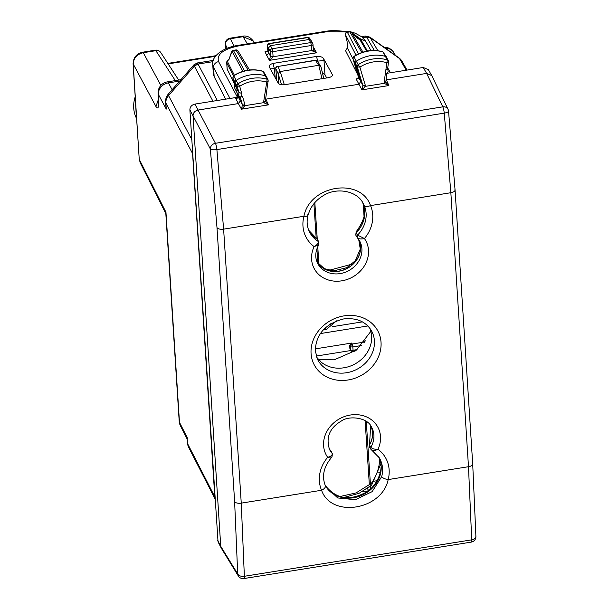 <?xml version="1.0" encoding="UTF-8"?>
<svg xmlns="http://www.w3.org/2000/svg" width="609" height="609" viewBox="0 0 609 609"><rect width="100%" height="100%" fill="white"/><g stroke="black" fill="none" stroke-linecap="round" stroke-linejoin="round"><path stroke-width="0.91" d="M191.797 139.545L168.556 95.598A11.031 9.675 152.1 0 0 165.876 103.05L192.573 153.544L214.863 497.918M192.573 153.544L192.604 152.09M367.767 490.923L362.104 491.828M370.698 488.57L370.538 486.058M321.019 66.998L317.563 61.205A2.208 2.208 0 0 0 315.355 60.23M278.838 83.844L278.206 74.07L279.714 71.603L318.743 65.292L315.371 60.23L277.849 66.48A2.208 1.956 154.7 0 0 275.824 68.764L276.798 80.616M322.001 78.706L318.781 65.292L320.737 66.092M281.548 84.735L278.191 73.78L275.824 68.764A2.208 0.807 175.3 0 1 275.786 68.634A2.208 0.807 175.3 0 1 275.831 68.436M279.714 71.603L278.191 73.78M361.563 36.631L365.286 36.03L366.618 37.02L374.329 50.478M193.936 64.798L194.355 66.084L168.556 95.598A11.031 2.116 -138.8 0 1 168.297 94.113L193.936 64.798L197.217 62.978L198.047 64.044L212.922 61.676M406.203 70.218L399.534 58.563A11.031 4.963 -54.5 0 0 398.849 57.794L369.853 37.103L377.884 50.745M165.587 213.043L165.869 214.14L165.96 212.244L179.48 422.326A11.031 5.001 176.3 0 1 179.206 421.359A11.031 11.031 0 0 0 180.363 425.622A11.031 9.546 -26.8 0 1 179.48 422.326L187.435 438.099L187.138 438.975M187.359 440.147L187.062 438.899M214.65 496.502L187.831 444.159L187.344 439.942M168.297 94.113A11.031 11.031 0 0 0 165.595 102.084A11.031 5.001 176.3 0 0 165.876 103.05L166.265 109.11L165.808 105.372M158.454 99.244L155.957 106.529C158.112 109.803 159.018 107.237 158.66 98.825L158.378 94.433L166.265 109.11L165.633 100.234M365.499 340.834L363.466 341.162L365.012 341.489M350.723 350.548L316.246 356.075M349.893 348.698L350.403 349.642A2.208 1.926 151.4 0 0 350.609 350.35L349.893 348.698L349.673 345.356L351.69 343.05L315.241 348.888M319.238 65.27L320.973 66.8L323.76 78.424M253.169 40.902C250.071 36.959 246.516 35.391 242.511 36.197L229.936 38.215A5.511 1.005 80.9 0 1 230.468 38.717A5.511 4.887 154.7 0 0 225.414 44.434L225.703 48.895M254.288 42.759L253.154 40.879L243.044 36.7L230.468 38.717L233.993 46.185M140.245 162.831L165.557 212.998L165.96 212.244L139.354 159.535L140.253 162.839L139.217 159.048L133.226 64.234C133.462 58.152 136.819 54.308 143.29 52.694L160.875 85.42M380.99 465.657L380.496 465.733M380.397 472.561L378.41 472.881M374.299 481.156L377.154 480.699M320.342 333.572L367.828 325.96M332.316 326.698L362.378 321.879M323.234 329.926A38.71 33.761 151.5 0 0 326.394 329.393L336.564 320.859M326.394 329.393L324.97 328.16M331.174 323.486L328.084 325.541M234.564 84.187L234.435 87.551L234.617 83.958M237.129 93.253A2.208 1.058 -15.8 0 0 237.145 93.344A2.208 1.058 -15.8 0 0 237.183 93.436L236.924 92.53M234.579 84.255L232.783 77.891L235.15 82.679A2.208 1.926 -28.5 0 1 236.155 80.38A33.084 28.859 -28.5 0 1 265.41 75.828A2.208 1.926 -28.5 0 1 266.506 76.726L268.196 80.122A2.071 1.804 -28.5 0 1 268.196 80.122A2.071 1.804 -28.5 0 1 268.204 80.152M232.783 77.891L233.734 75.874L232.813 77.982L234.61 84.339L236.947 89.036L236.871 92.431M237.936 96.115L237.183 93.436M237.046 98.102L235.637 98.186C237.525 98.529 238.309 97.904 237.99 96.313L240.304 100.919L238.865 95.826M233.628 75.638C243.021 69.883 252.689 68.391 262.608 71.154L262.822 71.344A32.894 28.692 151.5 0 0 233.734 75.874L238.028 83.814A32.947 28.737 -28.5 0 1 267.168 79.277A2.071 1.804 -28.5 0 1 268.181 80.106L265.341 101.079A2.208 0.898 -171.2 0 1 263.674 101.688L263.659 102.662L265.288 101.315L268.44 104.862L263.659 102.662L245.046 105.646L242.397 104.984L242.329 104.527A2.208 1.058 -15.8 0 0 244.909 104.756L242.519 96.283L240.197 96.983L238.804 95.727L238.88 92.324L236.947 89.036L235.15 82.679L237.084 85.976A2.071 1.804 -28.5 0 1 238.028 83.814L239.695 86.288L237.084 85.976L238.88 92.332L241.727 93.489L239.695 86.288A30.739 26.811 151.5 0 1 266.704 82.086L268.341 81.119M240.228 97.09L242.329 104.527L240.304 100.919L238.355 103.583L198.07 110.046C194.842 110.861 193.16 112.779 193.038 115.809L220.747 546.334L221.364 548.29L238.34 575.985A5.511 4.902 -31.5 0 1 237.7 573.982L220.747 546.326M218.037 541.843L189.886 109.848C190.008 106.819 191.69 104.9 194.926 104.086L237.441 97.273L218.601 61.646C216.423 54.361 223.229 49.078 239.01 45.82L327.353 31.653L347.922 31.98M234.457 83.821L227.172 69.137M265.638 99.198L358.792 84.278L360.734 81.583L355.336 63.564A2.208 1.926 151.5 0 1 356.311 61.25A33.084 28.859 151.5 0 1 385.55 56.431A2.208 1.926 151.5 0 1 386.669 57.337L388.504 61.699L386.867 62.689L387.309 59.88L388.359 60.74M356.075 78.873C357.978 79.208 358.762 78.576 358.419 76.978L357.445 78.805L356.075 78.873L361.936 89.873L365.484 86.333L362.842 85.671L362.766 85.191L365.339 85.389L365.484 86.333L384.096 83.349L388.885 85.549L386.357 79.855L426.635 73.4L431.751 75.592L448.011 109.247A5.511 4.705 -25.8 0 0 442.789 106.849L426.635 73.4L423.247 67.485L387.438 73.225M357.513 38.169L351.431 32.231A2.208 0.731 -45.7 0 1 351.553 32.3A2.208 2.208 0 0 0 349.665 31.698L347.396 32.3A2.208 1.949 152.7 0 0 345.379 34.599A2.208 1.073 165.9 0 0 345.394 34.812L347.061 41.29L347.457 48.05L345.493 50.547L347.48 47.86M332.347 75.615L332.316 74.511L323.676 58.829C322.8 57.086 320.441 56.287 316.596 56.431L273.083 63.405C269.718 64.417 268.554 65.78 269.589 67.5L269.353 66.883M269.589 67.5L278.214 83.189C279.303 84.552 281.51 85.047 284.845 84.666L328.259 77.701C331.441 77.038 332.788 75.98 332.316 74.511L332.468 75.059M229.989 98.468L213.561 67.409L212.731 64.554C211.369 58.494 219.522 48.119 238.462 45.294L326.805 31.135A5.511 1.005 80.9 0 1 327.353 31.653M229.19 58.784L227.248 60.999A2.208 0.426 41.2 0 0 227.302 61.288A2.208 1.941 153.2 0 0 226.761 62.773A2.208 0.997 176.3 0 1 226.708 62.59L227.142 69.319M262.616 71.154L263.781 72.09L262.822 71.344L267.168 79.277L263.674 101.688M242.397 104.984L241.491 109.178L238.355 103.583M225.665 99.16L214.162 76.711L213.561 67.409A5.511 4.842 -27.9 0 1 218.601 61.646M212.731 64.539L213.325 73.758L214.162 76.711M431.751 75.585L428.363 69.67L423.247 67.485M386.045 79.886L386.114 79.444M385.779 81.789L384.112 82.436L386.867 62.689A30.739 26.811 151.5 0 0 359.873 67.142L357.27 66.861L362.766 85.191L358.419 76.978L357.605 74.268L358.366 76.795M323.676 58.829L324.011 60.451L317.586 61.159L316.596 56.431M269.97 69.114L275.862 67.85M326.69 77.952L324.94 74.679L322.519 73.232M313.14 46.779L313.856 47.89L313.216 47.913M267.846 50.768L267.876 51.24L265.006 51.696L267.838 51.072L270.434 56.173L273.091 56.766A2.208 0.403 -99.1 0 0 273.091 56.766L269.452 60.352L270.434 56.142A2.208 0.997 -3.7 0 0 273.083 56.744L311.625 50.57A2.208 0.403 -99.1 0 0 311.625 50.585A2.208 0.997 -3.7 0 0 313.315 49.474L313.315 49.504A2.208 0.982 -3.8 0 0 313.315 49.489L312.988 44.419A2.208 0.997 176.3 0 1 311.298 45.508L311.625 50.57A2.208 0.982 -3.8 0 0 313.315 49.504L313.308 49.611M267.823 51.247L265.006 51.696L266.75 55.442L268.767 53.15L268.432 47.997L270.449 45.698L272.124 48.773A2.208 1.926 151.5 0 0 270.107 51.08L270.434 56.142M313.856 47.89L316.551 52.8L311.625 50.585M266.75 55.442L269.452 60.352L316.551 52.8L313.544 50.166M229.205 58.753L232.082 51.362A2.208 1.127 -160.9 0 0 231.61 51.803L229.197 58.769M231.603 51.818A2.208 2.208 0 0 1 233.346 50.349L244.567 70.88M233.346 50.349L235.828 49.953A2.208 0.403 80.9 0 1 236.041 50.151L248.137 70.164M244.909 104.756L245.046 105.646L241.491 109.178L268.44 104.862L265.699 98.795M385.779 82.238L388.885 85.549L361.936 89.873L362.842 85.671M265.296 100.82A2.208 0.898 -171.2 0 1 265.341 101.079L265.334 101.551M366.846 51.148L360.551 40.521A2.208 1.926 149.3 0 0 360.064 40.004L366.694 51.179M359.752 39.775A2.208 0.99 125.5 0 1 359.934 39.851A2.208 0.99 125.5 0 1 360.064 40.004L357.559 38.207M347.199 32.094A2.208 2.208 0 0 0 345.394 34.812A2.208 1.073 165.9 0 0 345.486 35.002M359.934 39.851L351.553 32.3A2.208 0.731 -45.7 0 1 351.621 32.422M352.946 58.593L357.59 74.184M385.733 82.002L384.096 83.349L384.112 82.436M448.011 109.247A5.511 5.511 0 0 1 448.536 111.097A5.511 1.629 174.3 0 1 444.258 113.129L450.85 192.718L370.538 205.591C360.551 176.937 309.768 185.067 303.929 216.271L223.617 229.144L241.255 503.141L244.361 576.289C241.05 576.616 238.835 575.848 237.7 573.982L234.625 501.649L216.994 227.652C218.106 229.03 220.313 229.524 223.617 229.144L216.895 149.586L444.258 113.129A5.511 1.005 80.9 0 0 442.789 106.849L215.426 143.298L194.926 104.086M369.709 328.106A30.328 26.453 -28.5 0 1 343.933 367.783A30.328 26.453 -28.5 0 1 316.528 356.927M353.791 56.5C363.131 50.669 372.792 49.093 382.757 51.757L382.97 51.948A32.894 28.692 151.5 0 0 353.89 56.744A2.017 1.758 151.5 0 0 352.999 58.867L357.27 66.861A2.071 1.804 151.5 0 1 358.191 64.683L353.791 56.508L352.969 58.776L357.643 74.351M349.665 31.698A2.208 0.403 80.9 0 1 349.878 31.896A2.208 1.941 -30 0 1 351.431 32.231L362.949 52.153M310.986 40.301L309.715 38.359A2.208 1.926 147 0 0 307.735 37.583L269.513 43.711A2.208 0.403 80.9 0 0 269.3 43.513L307.522 37.385A2.208 0.403 80.9 0 1 307.735 37.583L308.991 39.516L310.986 40.308L312.729 43.505A2.208 1.926 -28.5 0 1 312.927 44.213A2.208 0.997 176.3 0 1 312.988 44.419A2.208 2.208 0 0 0 312.729 43.505A2.208 1.926 -28.5 0 0 310.659 42.6A2.208 0.403 80.9 0 1 311.298 45.508L272.763 51.689L273.083 56.744M448.536 111.097L455.068 189.993L472.706 463.982A5.511 2.505 -3.7 0 1 468.488 466.707L471.724 539.84L244.361 576.289A5.511 1.005 -99.1 0 1 243.912 578.55L471.275 542.101A5.511 1.005 -99.1 0 0 471.724 539.84C474.875 539.132 476.223 537.793 475.766 535.813M385.375 73.377L386.86 73.476M387.628 68.581L388.215 71.763L386.913 73.697M385.794 70.393L387.552 68.497M365.339 85.389L359.873 67.142L358.191 64.683A32.947 28.737 151.5 0 1 387.309 59.88L382.97 51.948L386.608 57.231M364.258 205.537A30.42 26.53 151.5 0 1 357.559 235.12L357.361 237.723C358.663 239.002 361.015 239.276 364.426 238.538A35.931 31.341 151.5 0 0 370.538 205.591C367.455 206.824 365.37 206.809 364.258 205.537L362.918 202.888C356.76 190.823 336.61 187.085 323.524 195.489C317.312 199.204 312.744 204.122 309.821 210.234L307.979 215.297C306.494 221.311 306.982 226.83 309.456 231.869A30.42 26.53 151.5 0 0 318.202 241.43C318.53 243.174 317.167 244.902 314.115 246.607A29.316 25.57 151.5 0 0 341.733 280.833A29.316 25.57 151.5 0 0 364.426 238.538L357.559 235.12L356.204 232.828A30.328 26.453 151.5 0 0 362.233 201.8M370.675 425.744L369.381 446.8M330.847 450.805L331.022 451.056A23.713 20.683 -28.5 0 1 329.02 448.331L332.217 453.477C332.506 455.121 330.991 456.4 327.672 457.313A35.931 31.341 151.5 0 0 321.567 490.268C331.212 518.305 382.003 510.159 388.177 479.587A35.931 31.341 151.5 0 0 377.991 449.252C374.543 449.419 372.16 448.764 370.851 447.288L369.496 445.019A23.713 20.683 151.5 0 0 370.706 425.782A23.713 20.683 -28.5 0 1 369.427 444.897L369.496 445.019A2.208 1.926 151.5 0 0 369.457 446.945M331.281 451.429L331.311 451.49A2.208 1.926 151.5 0 0 331.09 451.178A23.713 20.683 151.5 0 1 329.035 448.361M308.611 230.141L317.007 238.987A30.328 26.453 -28.5 0 1 308.908 230.674M361.944 201.252C367.204 209.077 365.286 219.248 356.189 231.747L355.938 235.318M316.543 238.5L318.827 242.108L318.705 244.879L314.115 246.607A35.931 31.341 151.5 0 1 303.929 216.271C306.974 216.522 308.291 215.959 307.872 214.581M362.218 201.777A30.328 26.453 -28.5 0 1 356.143 232.714L355.755 235.059M382.757 51.757L383.929 52.678M308.991 39.516L270.449 45.698L269.513 43.711A2.208 1.956 154.7 0 0 267.488 45.995L270.107 51.08A2.208 0.997 176.3 0 0 272.763 51.689A2.208 0.403 80.9 0 0 272.124 48.773L310.659 42.6L308.991 39.516M317.731 239.839L318.827 242.108M308.923 230.697A30.328 26.453 151.5 0 0 317.076 239.101L317.723 239.817M325.335 485.678A30.328 26.453 151.5 0 0 364.357 494.051A30.328 26.453 151.5 0 0 378.646 456.788M317.045 262.03A23.713 20.683 151.5 0 0 347.404 268.325A23.713 20.683 151.5 0 0 358.709 239.451M234.625 501.649A5.511 2.505 176.3 0 0 241.255 503.141L321.567 490.268A5.511 2.687 -23.2 0 0 325.351 485.723C321.575 476.04 323.775 466.464 331.951 457.001L327.672 457.313A29.316 25.57 151.5 0 1 350.373 415.026A29.316 25.57 151.5 0 1 377.991 449.252C374.839 450.782 372.632 450.949 371.376 449.762M331.349 451.558L332.217 453.477A23.804 20.759 151.5 0 1 329.56 449.533C325.686 437.468 329.583 427.982 341.238 421.078C348.881 415.323 367.493 417.424 371.399 426.863A23.804 20.759 151.5 0 1 370.851 447.288L370.79 449.16L379.338 457.877A30.42 26.53 151.5 0 1 381.706 476.619L372.129 491.653L355.321 499.723L337.721 497.949L325.868 486.85L325.373 485.784M370.851 331.334L356.425 350.106L334.204 359.828L318.606 359.637M379.666 459.148A47.137 41.115 -28.5 0 1 370.455 484.574A2.208 0.502 36.9 0 0 371.703 484.954L380.831 463.921M371.597 485.008L369.343 484.627A2.208 1.005 176.2 0 0 370.455 484.574L366.26 421.382M362.781 37.651L366.633 37.035A5.511 4.819 150.2 0 1 370.5 37.857M198.047 64.044L194.362 66.092A5.511 4.842 152.1 0 1 198.054 64.059L217.329 100.5M387.72 67.926L390.476 72.737M407.04 70.081L402.009 61.288A11.031 9.645 -29.8 0 0 399.534 58.563L370.5 37.842L366.618 37.02M402.009 61.288A11.031 9.645 -29.8 0 1 402.016 61.303A11.031 11.031 0 0 0 398.849 57.794M188.752 447.531A11.031 9.592 -27.1 0 1 188.744 447.516A11.031 9.592 -27.1 0 1 187.831 444.159A11.031 5.001 176.3 0 1 187.549 443.192A11.031 11.031 0 0 0 188.752 447.531M194.362 66.092L212.929 101.201M368.475 490.405L367.44 488.532M370.698 488.471L369.739 486.743M280.201 71.474L277.849 66.48L315.584 60.428A2.208 1.926 -33 0 1 317.563 61.205M385.421 48.21A11.031 9.683 -30.2 0 1 393.878 52.709A11.031 11.031 0 0 0 384.043 47.228M172.119 89.744L168.427 82.877A11.031 2.017 -99.1 0 0 167.361 81.872A11.031 11.031 0 0 0 158.096 93.466A11.031 5.001 -3.7 0 0 158.378 94.433A11.031 9.721 -28.3 0 1 168.427 82.877L179.708 81.066M280.17 71.481L284.319 84.735M227.226 48.271L225.414 44.434A5.511 2.505 176.3 0 1 225.307 44.015L225.619 48.926M242.511 36.197A5.511 1.005 80.9 0 1 243.044 36.7L247.376 43.863M168.16 63.892L215.403 56.317M135.19 96.473L136.416 118.23A34.226 29.849 -28.5 0 1 135.213 96.823M155.957 106.529L133.089 63.755C133.386 57.444 136.614 53.592 142.75 52.191A5.511 1.005 80.9 0 1 142.75 52.191A5.511 1.005 80.9 0 1 143.29 52.694L155.866 50.676A5.511 4.811 -33 0 1 160.829 52.618A5.511 5.511 0 0 0 155.333 50.174A5.511 1.005 -99.1 0 1 155.866 50.676L175.704 81.187M364.167 342.555A2.208 0.403 -99.1 0 0 363.984 342.121L352.208 344.009L351.69 343.05M364.532 342.098L363.466 341.162M357.064 349.604L353.06 350.244A2.208 0.997 176.3 0 1 350.403 349.642L350.19 346.308L352.208 344.009A2.208 0.403 -99.1 0 1 352.847 346.909A2.208 0.997 176.3 0 1 350.19 346.308L349.673 345.356M355.062 351.127L352.893 351.477A2.208 0.403 -99.1 0 0 353.06 350.244L352.847 346.909L361.533 345.516M317.845 358.739A31.973 14.509 -3.7 0 0 320.791 360.003M235.637 98.186L238.355 103.591M367.417 51.042L360.467 38.9L365.575 41.085L371.01 50.577M352.588 33.305L360.467 38.9M345.493 50.547L357.719 74.656M239.01 45.82L238.462 45.294M227.195 69.502L226.761 62.773L233.369 75.836M229.532 58.738L227.302 61.288L234.328 75.189M249.545 69.982L238.058 50.989A2.208 1.934 148.8 0 0 236.041 50.151L233.559 50.547A2.208 1.941 151.6 0 0 232.082 51.362L242.892 71.344M189.886 109.848L210.341 148.977A5.511 4.689 -27.6 0 1 215.426 143.298A5.511 1.005 80.9 0 1 216.895 149.586A5.511 1.637 -5.9 0 1 210.341 148.977L216.994 227.652M355.983 55.168L345.379 34.599L347.061 41.29L347.503 48.233L353.129 59.324M274.195 68.117L273.083 63.405M324.011 60.451L324.94 74.679M217.58 540.16L220.747 546.334M274.256 68.109L275.245 77.785M267.838 50.989L267.45 45.85A2.208 0.898 -4.2 0 0 267.488 45.995L267.869 51.065M358.518 53.874L347.396 32.3L349.878 31.896L361.807 52.534M267.503 45.614A2.208 0.898 -4.2 0 0 267.45 45.85A2.208 2.208 0 0 1 269.315 43.505M454.931 189.506C455.365 190.99 454.009 192.063 450.85 192.718L468.488 466.707L388.177 479.587A5.511 2.086 -165.3 0 1 381.706 476.619M343.994 315.881A36.03 31.432 151.5 0 0 311.07 353.54A36.03 31.432 151.5 0 0 348.112 379.97A36.03 31.432 151.5 0 0 381.036 342.319A36.03 31.432 151.5 0 0 343.994 315.881M378.638 456.765A30.328 26.453 -28.5 0 1 364.289 493.937A30.328 26.453 -28.5 0 1 325.32 485.655A5.511 2.687 -23.2 0 1 325.351 485.723L325.861 486.835M358.693 239.421A23.713 20.683 -28.5 0 1 347.336 268.204A23.713 20.683 -28.5 0 1 317.03 261.999L324.399 268.676L333.565 270.883L346.879 267.656L355.245 260.759L360.277 249.081L358.686 239.413M317.571 359.401A30.519 26.621 151.5 0 0 346.536 372.738A30.519 26.621 151.5 0 0 374.421 340.85A30.519 26.621 151.5 0 0 371.216 330.337C365.499 321.362 356.288 317.563 343.575 318.956C325.297 323.767 315.873 334.387 315.287 350.814L317.571 359.401M318.705 244.879C315.218 251.456 314.845 257.561 317.571 263.202A23.804 20.759 151.5 0 0 348.683 270.685A23.804 20.759 151.5 0 0 359.401 240.532A23.804 20.759 151.5 0 0 357.681 238.096M242.519 96.283C240.898 95.811 240.631 94.882 241.727 93.489M329.05 270.32L351.933 264.177M339.982 496.518L356.067 492.909L369.343 484.627L365.103 420.644M317.86 263.24L316.901 248.837M316.2 238.286L313.909 203.726M363.23 204.106L364.091 217.078M318.941 264.572L317.761 246.714M317.259 239.101L314.838 202.622M214.901 498.573L188.744 447.516M277.651 66.274A2.208 2.208 0 0 0 275.786 68.634L276.76 80.555M197.217 62.978L213.249 60.405M395.408 55.343L393.878 52.709M165.861 214.117L179.206 421.359M187.047 438.853L180.363 425.622M187.336 439.904L187.549 443.192M165.595 102.084L165.808 105.38M158.766 101.292L158.386 102.449L158.096 93.466M365.293 36.03L369.861 37.103M180.903 79.703L167.361 81.872M229.966 38.207A5.511 5.511 0 0 0 225.307 44.015M178.673 80.061L160.829 52.618M142.75 52.191L155.333 50.174M133.089 63.755L139.217 159.048M167.84 63.405L215.906 55.693M136.416 118.23L136.622 118.641M350.609 350.35A2.208 2.208 0 0 0 352.893 351.477M237.015 98.11L237.952 96.214L236.909 92.499M236.772 92.248L234.435 87.551M326.805 31.135L332.834 30.45L350.129 31.676M350.913 31.866L355.268 33.229L361.853 36.86L365.583 41.092M227.226 61.029A2.208 2.208 0 0 0 226.708 62.59M238.058 50.989A2.208 2.208 0 0 0 235.812 49.953M263.773 72.075L266.445 76.62M360.551 40.521A2.208 2.208 0 0 0 359.957 39.867M385.779 82.162L386.905 73.765M218.037 541.835L221.204 548.009M472.706 463.982L475.911 536.529A5.511 5.511 0 0 1 471.275 542.101M387.598 68.787L388.557 61.943M369.435 443.892L369.366 446.785M378.349 456.232C386.121 467.674 376.24 488.388 363.847 493.374C348.203 501.085 335.262 498.337 325.023 485.122M356.189 231.747L355.732 235.028M309.715 38.359A2.208 2.208 0 0 0 307.507 37.385M388.557 61.951L388.344 60.717M238.34 575.985A5.511 5.511 0 0 0 243.912 578.55M357.513 237.929L359.401 240.532M357.178 237.464L355.816 235.181M332.453 453.827L331.951 457.001M370.812 449.198L369.45 446.937M387.971 69.114L387.644 68.467M240.418 97.181L238.804 95.727L236.871 92.439M344.389 497.34L359.112 493.275L371.444 485.236A2.208 2.208 0 0 0 371.703 484.954M364.243 207.806L364.593 213.097"/></g></svg>
